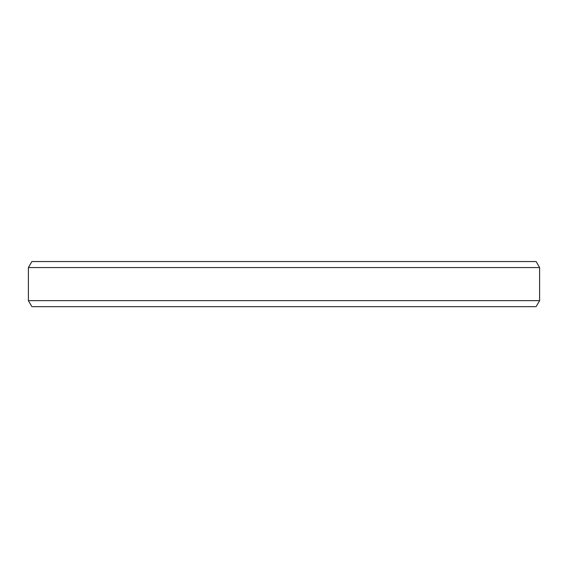 <?xml version="1.0" encoding="UTF-8"?>
<svg xmlns="http://www.w3.org/2000/svg" width="568" height="568" viewBox="0 0 568 568"><rect width="100%" height="100%" fill="white"/><g stroke="black" fill="none" stroke-linecap="round" stroke-linejoin="round"><path stroke-width="0.85" d="M438.411 261.55L529.348 261.55M38.83 261.55L100.089 261.55M28.4 300.642L31.872 306.656L536.128 306.656L539.6 300.642L539.6 267.563L28.4 267.563L28.4 300.642L539.6 300.642M28.4 267.563L31.872 261.55L536.128 261.55L539.6 267.563"/></g></svg>
